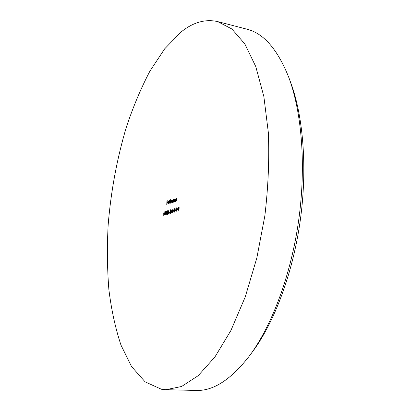 <?xml version="1.0" encoding="UTF-8"?>
<svg xmlns="http://www.w3.org/2000/svg" width="411" height="411" viewBox="0 0 411 411"><rect width="100%" height="100%" fill="white"/><g stroke="black" fill="none" stroke-linecap="round" stroke-linejoin="round"><path stroke-width="0.62" d="M288.882 77.669L290.68 82.513C303.328 116.467 307.546 168.443 300.205 220.887C292.796 273.32 274.404 322.116 252.878 351.266L249.816 355.423C271.943 325.476 290.957 274.985 298.627 220.666C306.236 166.337 301.89 112.557 288.882 77.669C277.646 49.361 263.595 33.183 246.734 29.135L217.66 21.588L231.866 28.986L244.838 43.926L255.77 66.567L263.852 96.508L268.347 132.666C269.416 159.334 268.244 187.082 264.838 215.914L256.824 257.995L245.249 296.896L230.956 330.413L214.927 356.964L198.174 375.711L181.58 386.494L165.89 389.685L161.425 389.258L145.129 381.865L131.577 366.602L120.998 345.142C115.414 328.348 111.371 309.822 108.874 289.56C107.214 268.681 106.978 247.16 108.155 224.997C110.913 191.285 116.971 158.682 126.341 127.184C133.102 106.896 140.968 88.211 149.928 71.118L164.667 48.837L180.968 32.094C192.985 22.322 205.217 18.824 217.66 21.588M165.89 389.685L195.913 390.45C213.237 391.21 231.208 379.533 249.816 355.423M171.068 212.374L172.086 209.266L171.885 212.913L171.793 212.138L171.068 212.374M169.219 212.615L169.82 212.061L169.219 212.615M167.935 211.537L167.765 213.951L167.215 214.48L166.902 213.54L167.072 211.809L167.56 210.766L167.935 211.537M165.248 211.881L164.775 212.564L165.356 211.516L165.628 213.905L164.95 215.215L164.621 214.331L165.078 214.84L165.494 213.982L165.083 213.386L165.51 212.333L165.248 211.881M169.039 203.707L169.373 200.059L169.039 203.707M170.919 203.049L171.058 200.476L171.171 200.871L171.659 200.234L171.901 200.743L172.43 199.962L172.579 202.469L172.301 200.296L171.813 202.736L171.541 200.568L170.919 203.049M175.672 201.39L175.81 198.78L175.923 199.201L176.483 198.518L176.673 201.041L176.345 198.857L175.672 201.39M174.043 199.412L174.038 201.96L173.925 201.56L173.314 202.227L172.928 201.071L173.586 199.525L174.017 199.89L174.177 199.427M175.225 209.137L175.055 211.598L174.485 212.143L174.156 211.187L174.326 209.42L174.834 208.351L175.225 209.137M176.16 211.542L176.35 207.94L177.018 207.766L177.29 208.577L176.679 209.738L177.167 211.213L176.391 209.831L176.16 211.542M178.225 210.874L178.415 207.257L179.191 207L179.17 207.37L178.538 207.581L178.477 208.696L179.109 208.485L179.093 208.86L178.456 209.065L178.225 210.874M166.758 204.503L166.953 201.015L167.678 200.758L167.066 201.328L167.01 202.402L167.601 202.191L167.58 202.546L166.989 202.757L166.758 204.503M177.413 209.954L177.434 209.584L178.04 209.384L178.025 209.754L177.413 209.954M175.363 210.617L175.379 210.252L175.985 210.057L175.965 210.422L175.363 210.617M173.447 211.239L174.064 210.679L174.043 211.049L173.447 211.239M174.356 201.847L174.495 199.248L174.608 199.669L175.168 198.986L175.353 201.503L175.029 199.325L174.356 201.847M163.953 212.045L164.554 211.85L164.035 212.369L163.907 213.314L164.179 213.175L164.482 214.177L163.809 215.58L163.506 214.732L163.927 215.21L164.349 214.208L164.128 213.54L163.706 213.838L163.953 212.045L164.544 212.04M170.668 199.597L170.606 203.162L170.493 202.762L169.892 203.424L169.517 202.274L170.169 200.748L170.586 201.133L170.801 199.612M168.222 203.728L168.767 203.152L168.094 204.056L167.745 202.916L168.5 201.369L168.854 202.582L167.878 202.926L168.464 203.764M166.193 214.835L165.803 213.155L166.486 211.141L166.809 212.826L166.193 214.835M168.495 214.095L168.094 212.405L168.787 210.375L169.116 212.071L168.495 214.095M170.58 210.119L170.046 211.1L170.606 209.754L171.007 210.658L170.2 213.098L170.904 212.872L170.884 213.237L169.851 213.571L170.868 210.73L170.58 210.119M172.707 212.739L172.296 211.033L173.005 208.978L173.344 210.694L172.707 212.739M167.354 201.226L166.953 201.015M167.364 201.077L167.667 200.964M167.59 202.397L167.01 202.402M178.826 207.488L178.415 207.257M178.831 207.314L179.181 207.201M179.098 208.685L178.477 208.696M177.845 209.816L177.434 209.584M176.673 209.816L176.689 209.502M177.285 208.644L176.35 207.94M176.771 207.997L177.162 207.868M176.766 208.166L176.411 209.461L177.054 209.451M176.411 209.461L177.146 208.624M175.79 210.483L175.379 210.252M174.721 212.081L174.608 211.778M174.881 210.237L174.516 210.108M174.927 210.165L174.778 209.893M174.86 211.788L174.536 211.768L175.071 210.869L174.819 210.227L174.295 211.156L174.536 211.768M174.819 210.227L175.148 210.293M175.086 209.173L174.803 208.721L174.464 209.384L174.68 209.877L175.22 209.189M174.963 211.799L174.644 211.757M173.874 211.105L173.468 210.874M173.694 201.929L173.37 201.904L173.971 200.717L173.678 199.833L173.062 201.025L173.37 201.904M173.745 201.935L173.463 201.893M164.359 213.324L163.907 213.314M164.04 215.492L163.953 215.23M164.128 213.54L164.446 213.607M171.721 200.578L171.346 200.455M170.272 203.126L170.539 201.924L170.257 201.051L169.651 202.233L170.041 203.096M170.58 201.113L170.257 201.051M168.859 202.474L167.909 202.608L168.741 202.315L168.453 201.688L167.919 202.017M168.068 202.037L167.909 202.608M165.32 214.876L164.986 214.85M165.489 213.407L165.505 213.15M165.438 213.073L165.099 213.032M166.383 211.506L165.936 213.109L166.162 214.48L166.676 212.867L166.383 211.506M166.763 211.557L166.491 211.521M167.452 214.414L167.344 214.126M167.611 212.61L167.251 212.482M167.657 212.538L167.513 212.271M167.59 214.131L167.272 214.116L167.786 213.232L167.539 212.6L167.036 213.509L167.272 214.116M167.801 211.567L167.534 211.126L167.205 211.773L167.411 212.261L167.929 211.588M167.678 214.141L167.369 214.1M168.633 214.003L168.546 213.746M168.685 210.745L168.227 212.359L168.464 213.735L168.983 212.112L168.685 210.745M169.64 212.477L169.24 212.251M170.981 210.175L170.714 210.139M170.894 213.062L170.2 213.098M170.349 213.407L170.462 213.134M171.546 212.215L171.628 211.958M172.029 210.247L171.356 211.922L172.117 211.865M171.356 211.922L171.813 211.773L171.896 210.227M172.117 211.814L171.813 211.773M172.846 212.651L172.754 212.389M172.897 209.353L172.435 210.987L172.677 212.379L173.206 210.735L172.897 209.353M177.084 207.894L176.668 207.838M177.069 209.425L176.699 209.374M176.966 208.13L177.275 208.177M174.896 208.711L175.204 208.752M174.68 209.877L174.988 209.918M173.678 199.833L174.012 199.88M175.112 199.314L175.41 199.361M176.432 198.847L176.73 198.888M171.603 200.563L171.885 200.599M169.949 203.106L170.308 203.152M168.135 203.738L168.505 203.789M168.453 201.688L168.787 201.734M165.248 213.376L165.602 213.422M166.445 211.501L166.758 211.542M167.621 211.115L167.914 211.156M167.411 212.261L167.709 212.297M167.539 212.6L167.868 212.646M170.652 210.113L170.981 210.155"/></g></svg>
